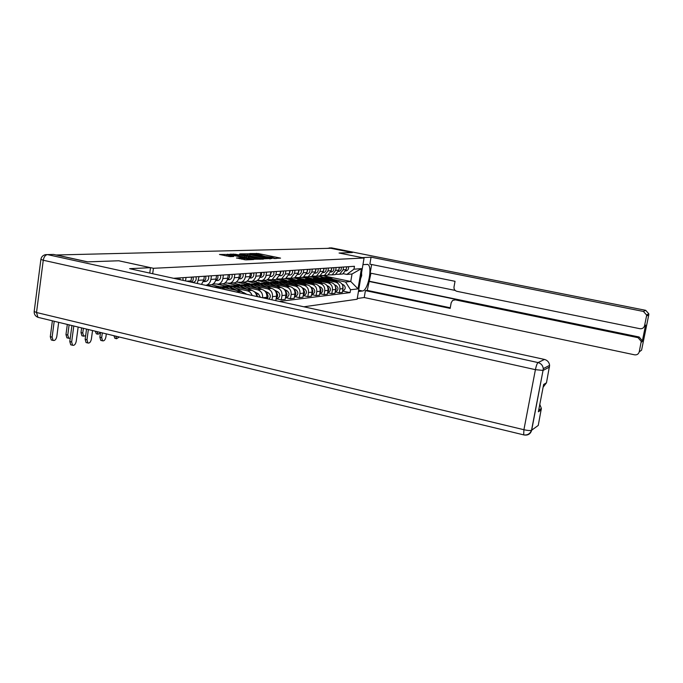 <?xml version="1.0" encoding="UTF-8"?>
<svg xmlns="http://www.w3.org/2000/svg" width="683" height="683" viewBox="0 0 683 683"><rect width="100%" height="100%" fill="white"/><g stroke="black" fill="none" stroke-linecap="round" stroke-linejoin="round"><path stroke-width="1.02" d="M273.635 258.498L280.551 258.123L258.311 253.564L249.858 253.547L260.334 254.99L262.801 255.792L261.973 256.099L271.902 257.371L274.421 258.183L273.635 258.498M236.506 257.952L245.76 259.881L253.666 259.523L229.642 254.443L219.465 254.477L230.162 256.637L233.748 256.484L226.969 254.725L232.655 255.297L247.963 258.473L250.098 259.173L239.895 257.824L236.489 258.08M153.444 268.291L118.791 260.769L87.74 261.862L56.424 254.981L330.76 248.288L352.206 252.556L339.058 253.017L364.065 258.02L153.444 268.291L152.668 273.721M263.843 258.806L272.286 258.464L249.747 253.828L240.237 253.845L263.843 258.806M263.407 259.147L253.999 259.216L230.043 254.161L235.481 254.264L246.7 256.432L249.005 256.321L239.502 254.05L263.407 259.147M303.841 306.787L357.141 299.239L364.065 258.02M339.955 274.216L342.704 273.994L346.161 269.614L346.623 266.814M319.226 277.793L313.326 276.325M325.714 280.098L335.549 282.156C338.708 283.172 340.168 285.451 339.912 288.977L343.003 288.627C343.25 285.118 341.807 282.864 338.657 281.848L322.735 278.527M343.003 288.627L342.379 292.384L339.289 292.759L335.233 291.897M343.549 267.019L343.088 269.836L339.613 274.242L335.985 274.293M339.912 288.977L339.289 292.759M310.056 276.658L316.058 278.083M332.536 274.822L335.327 274.592L338.828 270.144L339.297 267.301M311.533 278.451L305.532 277.102M327.627 292.776L331.818 293.664L335.003 293.28L335.635 289.464C335.891 285.904 334.422 283.607 331.229 282.583L314.965 279.176M336.13 267.514L335.652 270.374L332.134 274.856L328.403 274.89M318.047 280.807L328.019 282.899C331.221 283.932 332.698 286.245 332.45 289.831L331.818 293.664M302.176 277.298L308.255 278.749M324.877 275.445L327.703 275.215L331.255 270.69L331.733 267.804M319.764 293.681L324.092 294.612L327.396 294.211L328.028 290.326C328.284 286.715 326.79 284.376 323.563 283.334L306.932 279.842M303.594 279.134L297.498 277.853M328.455 268.018L327.977 270.929L324.408 275.488L320.566 275.505M310.125 281.533L320.233 283.658C323.486 284.709 324.988 287.065 324.732 290.702L324.092 294.612M294.031 277.964L300.187 279.441M316.963 276.094L319.832 275.855L323.426 271.262L323.904 268.325M311.636 294.621L316.109 295.585L319.524 295.167L320.165 291.223C320.421 287.543 318.91 285.178 315.631 284.111L298.633 280.525M295.389 279.842L289.336 278.562M320.515 268.547L320.037 271.51L316.417 276.137L312.473 276.145M301.937 282.275L312.191 284.444C315.495 285.52 317.014 287.91 316.758 291.615L316.109 295.585M285.631 278.604L291.846 280.15M308.776 276.76L311.687 276.521L315.333 271.851L315.819 268.854M303.226 295.594L307.862 296.593L311.388 296.157L312.037 292.153C312.293 288.414 310.756 285.998 307.427 284.913L290.036 281.234M286.92 280.568L280.653 279.245M312.31 269.093L311.824 272.107L308.153 276.811L304.089 276.811M293.468 283.052L303.875 285.263C307.222 286.356 308.767 288.781 308.511 292.555L307.862 296.593M276.974 279.014L276.888 279.543L283.223 280.884M300.307 277.452L303.261 277.213L306.957 272.457L307.444 269.418M278.152 281.328L271.749 279.868M294.518 296.593L299.316 297.634L302.962 297.19L303.619 293.109C303.884 289.302 302.321 286.851 298.949 285.75L281.131 281.959M303.815 269.657L303.32 272.722L299.606 277.511L295.415 277.494M284.709 283.855L295.269 286.109C298.667 287.219 300.23 289.694 299.974 293.528L299.316 297.634M267.967 279.799L267.89 280.278L274.31 281.644M291.539 278.169L294.535 277.921L298.283 273.089L298.778 269.99M269.093 282.113L262.579 280.534M285.494 297.634L290.471 298.71L294.245 298.249L294.911 294.1C295.176 290.232 293.588 287.731 290.164 286.604L271.902 282.711M295.022 270.237L294.518 273.362L290.753 278.229L286.425 278.203M275.633 284.691L286.356 286.98C289.797 288.115 291.393 290.634 291.137 294.535L290.471 298.71M258.618 280.73L265.072 282.429M282.455 278.903L285.494 278.655L289.302 273.738L289.797 270.588M259.719 282.924L253.069 281.302M276.145 298.71L281.302 299.828L285.221 299.35L285.895 295.133C286.151 291.189 284.546 288.644 281.063 287.5L262.323 283.479M285.904 270.844L285.4 274.02L281.575 278.98L277.11 278.929M266.233 285.554L277.119 287.885C280.619 289.037 282.233 291.607 281.977 295.577L281.302 299.828M248.936 281.695L255.51 283.249M273.038 279.68L276.128 279.424L279.979 274.412L280.491 271.202M275.351 300.554L275.855 300.494L276.538 296.191C276.803 292.179 275.164 289.592 271.638 288.422L252.377 284.282M250.029 283.769L243.191 282.301M276.444 271.475L275.941 274.703L272.056 279.757L267.446 279.689M256.484 286.442L267.54 288.824C271.091 290.002 272.739 292.614 272.474 296.661L271.979 299.82M238.913 282.651L245.598 284.094M263.279 280.474L266.404 280.218L268.684 278.63L270.092 276.086L270.835 271.843M239.998 284.657L232.997 282.941M266.626 298.65L266.84 297.301C267.096 293.212 265.439 290.574 261.854 289.387L242.038 285.101M266.635 272.124L265.738 276.871L264.142 279.304L262.187 280.559L257.414 280.474M246.375 287.372L257.602 289.797C261.213 291.001 262.887 293.656 262.622 297.771M228.694 283.539L235.319 284.973M253.137 281.302L256.313 281.037L258.626 279.424L260.061 276.837L260.804 272.508M229.633 285.588L222.393 283.812M256.817 296.499C256.296 293.246 254.588 291.206 251.694 290.377L231.247 285.938M256.449 272.799L255.536 277.639L253.564 280.44L251.933 281.396L246.998 281.285M235.883 288.328L247.289 290.813C249.636 291.419 251.25 292.973 252.129 295.474M217.766 284.384L224.656 285.887M242.61 282.156L245.837 281.9L248.185 280.243L249.636 277.605L250.388 273.2M218.995 286.578L211.388 284.709M244.898 293.895L241.15 291.41L219.917 286.775M245.863 273.499L245.334 276.922C244.847 279.526 243.498 281.311 241.278 282.267L236.173 282.13M224.98 289.327L238.034 292.392M206.599 285.118L213.583 286.834M231.665 283.052L234.943 282.788C237.18 281.814 238.546 280.013 239.033 277.383L239.562 273.917M234.85 274.233L234.32 277.725C233.825 280.38 232.451 282.199 230.205 283.172L224.903 283.01M220.276 283.983L223.606 283.71C225.885 282.719 227.268 280.884 227.763 278.203L228.301 274.668M223.392 274.993L222.854 278.553C222.359 281.268 220.959 283.121 218.671 284.111L213.181 283.923M208.417 284.948L211.807 284.674C214.121 283.667 215.521 281.789 216.024 279.048L216.571 275.445M211.457 275.787L210.91 279.424C210.407 282.19 208.989 284.077 206.667 285.093L205.839 285.349M201.519 284.401L203.799 279.936L204.345 276.256M199.018 276.615L197.293 283.479M190.779 282.053L191.59 277.102M186.032 277.477L185.528 280.909M178.092 279.279L178.28 277.99M258.567 281.037L259.916 280.935M261.341 280.815L262.554 280.713M267.89 280.278L269.819 280.115M271.228 280.004L271.732 279.962M276.888 279.543L279.373 279.338M285.596 278.826L288.576 278.579M294.006 278.135L297.464 277.853M302.151 277.469L305.514 277.196M310.031 276.82L313.292 276.555M333.142 279.424L345.572 282.011L350.772 281.49L352.027 274.003L346.827 274.429L343.318 273.712M317.697 276.034L323.622 277.443M323.264 275.77L350.772 281.49L358.02 288.866L350.541 289.754L345.572 282.011M317.766 276.188L322.359 275.812M346.827 274.429L353.973 269.179L361.418 268.641L358.02 288.866M279.356 301.434L350.063 292.623L350.541 289.754M353.973 269.179L354.46 266.293L173.61 278.297M342.601 291.043L350.063 292.623M361.418 268.641L352.027 274.003M275.992 258.618L274.404 258.294M264.372 256.236L262.784 255.903M247.417 254.998L245.675 255.058M270.511 258.413L250.243 254.136L247.553 254.085L263.629 257.687L270.511 258.413L270.442 258.848M247.366 257.841L248.194 257.807M254.486 258.2L260.001 258.763L257.875 258.063L248.339 256.834L254.486 258.2L254.315 259.275M226.833 255.681L225.049 255.741M323.281 277.511L327.738 278.118L332.297 280.525M320.805 277.87L326.022 278.271L328.975 279.834M324.545 277.349L328.549 278.049L333.859 280.85M325.817 277.289L330.248 277.896L337.146 281.533M341.978 284.085L343.6 284.939C345.794 286.928 345.752 288.815 343.481 290.608L342.635 290.821M342.823 285.827L342.746 290.155M345.931 270.912L346.631 270.758C348.27 269.939 348.851 268.59 348.364 266.694M346.033 270.195L346.716 266.805M315.657 278.16L320.19 278.784L324.843 281.242M313.096 278.544L318.415 278.937L321.411 280.525M316.963 277.998L321.027 278.707L326.457 281.584M318.278 277.938L322.786 278.553L329.855 282.292M334.542 284.768L336.318 285.707C338.546 287.731 338.503 289.652 336.198 291.47L335.268 291.692M335.421 286.527L336.284 288.832L335.37 291.069M307.785 278.843L312.396 279.467L317.151 281.985M305.139 279.236L310.56 279.629L313.608 281.242M309.134 278.673L313.258 279.39L318.816 282.335M310.483 278.604L315.076 279.227L322.325 283.069M326.85 285.477L328.796 286.51C331.059 288.559 331.016 290.506 328.685 292.358L327.661 292.589M327.789 287.261C329.052 288.883 329.035 290.463 327.755 292.008M362.075 257.619L371.048 257.184L643.403 311.448L645.7 310.33L331.579 247.886L329.18 247.946L352.334 252.556L339.109 253.017L362.075 257.611M362.955 264.594L367.693 264.458C372.935 265.935 368.026 290.924 362.485 290.984L358.438 291.487M357.26 298.505L364.235 297.532L365.405 290.616L450.165 308.4L451.173 302.748L452.633 300.426L455.313 299.863L638.067 337.684L639.134 337.001L642.302 340.706L642.225 341.568L645.589 325.091L643.241 327.883M370.963 273.234L367.249 290.386L365.405 290.616M371.629 264.509L370.177 273.072L455.134 290.412M364.235 297.532L634.584 354.827C636.974 355.1 638.528 354.11 639.228 351.865L641.576 350.157L648.773 314.854L646.528 316.041L644.564 325.689C643.856 327.951 642.302 328.95 639.894 328.702L456.85 291.308C454.776 290.659 453.828 289.216 454.007 286.98L455.032 281.302L369.879 264.15L371.048 257.184M639.228 351.865L641.252 341.406L638.067 337.684M646.528 316.041L646.596 315L643.403 311.448M331.793 247.929L326.926 248.381M368.769 281.387L456.807 299.589L455.313 299.863M369.597 281.302L639.134 337.001M367.249 290.386L450.276 307.785M454.767 299.803L456.807 299.589M53.598 254.443L45.53 254.639L53.598 254.443L87.415 261.871L118.688 260.769L150.525 267.676L149.756 273.08M150.525 267.676L129.616 268.675L544.488 359.437C547.476 360.291 549.183 362.255 549.619 365.345L546.477 382.804L543.13 387.159M539.809 404.413L541.363 408.417L538.247 425.432L531.519 430.307C530.102 430.734 527.566 430.538 523.912 429.727L535.412 369.665L43.26 260.249L36.515 312.507L523.912 429.727L523.682 434.883C527.447 435.37 530.059 433.842 531.519 430.307L543.045 370.425L531.681 430.222C530.554 433.944 528.053 435.532 524.16 434.986L524.032 434.96M546.477 382.804L543.651 384.452L538.383 411.781L541.252 409.834M361.572 272.859L361.691 275.693L360.598 278.647M338.674 271.458L339.383 271.305C341.048 270.477 341.637 269.093 341.141 267.181M338.683 270.801L339.442 267.292M331.178 272.03L331.904 271.868C333.586 271.023 334.183 269.623 333.68 267.676M331.093 271.416L331.921 267.787M299.649 279.543L304.345 280.175L309.203 282.753M296.917 279.953L302.449 280.337L305.532 281.977M301.041 279.364L305.233 280.09L310.919 283.121M302.441 279.296L307.111 279.928L314.547 283.88M318.901 286.194L321.036 287.33C323.324 289.413 323.281 291.402 320.916 293.28L319.798 293.511M319.892 288.021C321.275 289.712 321.266 291.359 319.883 292.981M291.24 280.261L296.021 280.901L300.981 283.547M288.414 280.696L294.057 281.072L297.19 282.745M292.683 280.081L296.943 280.824L302.765 283.923M294.125 280.013L298.881 280.653L306.513 284.717M310.671 286.937L313.002 288.183C315.324 290.301 315.29 292.315 312.891 294.228L311.661 294.458M311.721 288.807C313.224 290.565 313.232 292.29 311.738 293.989M282.54 281.012L287.406 281.661L292.478 284.376M279.612 281.464L285.383 281.84L288.559 283.539M284.034 280.824L288.363 281.575L294.322 284.76M285.528 280.756L290.369 281.396L298.206 285.588M302.142 287.688L304.695 289.063C307.06 291.223 307.017 293.272 304.592 295.21L303.243 295.44M303.269 289.626C304.908 291.453 304.925 293.255 303.312 295.03M323.435 272.611L324.169 272.449C325.876 271.586 326.483 270.169 325.97 268.188M323.247 272.056L324.16 268.308M315.435 273.217L316.178 273.046C317.911 272.175 318.517 270.733 318.005 268.709M315.136 272.713L316.127 268.837M307.154 273.84L307.913 273.67C309.664 272.782 310.287 271.313 309.758 269.264M306.735 273.388L307.811 269.392M273.533 281.789L278.502 282.438L283.684 285.221M270.511 282.258L276.393 282.625L279.62 284.359M275.078 281.592L279.484 282.352L285.596 285.631M276.632 281.524L281.558 282.173L289.618 286.493M293.297 288.465L296.106 289.968C298.497 292.17 298.462 294.253 295.995 296.226L294.535 296.456M294.527 290.471C296.294 292.367 296.32 294.245 294.595 296.098M298.591 274.481L299.35 274.31C301.135 273.413 301.758 271.919 301.229 269.828M298.044 274.088L299.214 269.964M264.21 282.591L269.273 283.249L274.575 286.109M261.077 283.086L267.096 283.445L270.366 285.204M285.946 294.655L285.87 295.287M265.815 282.386L270.289 283.163L276.555 286.536M267.412 282.318L272.44 282.975L280.722 287.423M284.128 289.259L287.202 290.915C289.635 293.152 289.601 295.269 287.099 297.284L285.511 297.498M285.46 291.359C287.381 293.323 287.415 295.269 285.562 297.207M289.712 275.155L290.488 274.976C292.298 274.062 292.93 272.543 292.392 270.417M289.037 274.805L290.301 270.553M289.455 272.748L289.524 272.312M254.546 283.419L259.702 284.094L265.141 287.022M251.301 283.94L257.448 284.29L260.778 286.083M276.624 295.099L276.453 296.738M256.21 283.206L260.761 284L267.19 287.466M257.867 283.138L262.989 283.804L271.51 288.397M274.592 290.062L277.981 291.889C280.448 294.168 280.414 296.328 277.879 298.377L276.171 298.573M276.069 292.281C278.135 294.313 278.177 296.337 276.197 298.36M280.517 275.847L281.311 275.667C283.146 274.737 283.786 273.183 283.232 271.023M279.706 275.548L281.072 271.168M280.081 273.798L280.278 272.551M244.523 284.29L249.79 284.965L255.357 287.978M241.159 284.837L247.451 285.17L250.823 286.997M266.916 295.807L266.712 298.078M246.247 284.06L250.883 284.862L257.482 288.439M247.972 283.991L253.197 284.666L261.965 289.413M264.671 290.873L268.419 292.905C270.724 294.834 270.895 296.917 268.923 299.154M266.327 293.238C268.223 294.8 268.547 296.653 267.301 298.795M270.989 276.564L271.783 276.384C273.644 275.437 274.301 273.857 273.738 271.655M270.024 276.325L271.493 271.8M270.383 274.711L270.656 272.961M234.132 285.178L239.502 285.861L245.206 288.969M230.632 285.759L237.069 286.075L240.501 287.944M235.917 284.948L240.638 285.767L247.417 289.447M237.71 284.871L243.037 285.554L252.112 290.488M254.324 291.684L258.498 293.955L260.428 297.293M256.21 294.236L258.003 296.764M259.864 277.409L261.905 277.127C263.792 276.163 264.458 274.549 263.877 272.304M259.967 277.119L261.58 275.147L261.555 272.457M260.325 275.616L260.658 273.439M223.332 286.117L228.814 286.8L234.662 289.993M219.704 286.723L226.295 287.022L229.778 288.935M225.194 285.87L230 286.698L236.958 290.497M227.046 285.793L232.493 286.484L242.004 291.667M243.447 292.452L246.887 294.33M250.823 278.083L251.643 277.896C253.564 276.914 254.23 275.275 253.649 272.987M249.526 277.947C251.233 276.863 251.805 275.266 251.233 273.149M249.876 276.521L250.277 273.96M212.942 286.903L218.227 288.064M214.044 286.817L218.944 287.671L220.609 288.585M215.973 286.749L221.531 287.441L225.612 289.677M240.143 278.886L240.988 278.698C242.935 277.691 243.609 276.026 243.02 273.695M238.674 278.801C240.484 277.725 241.09 276.077 240.501 273.857M239.024 277.452L239.468 274.515M229.044 279.723L229.898 279.535C231.879 278.51 232.57 276.803 231.964 274.429M227.388 279.689C229.3 278.621 229.949 276.931 229.343 274.6M227.729 278.408L228.233 275.104M217.501 280.593L218.364 280.397C220.37 279.356 221.07 277.614 220.455 275.189M218.364 280.397L215.632 280.602C217.655 279.552 218.355 277.81 217.732 275.369M215.965 279.398L216.528 275.727M115.418 338.435L114.855 338.298L113.95 335.72M115.717 336.147L116.614 338.725L119.218 337.001M96.875 333.936L96.286 333.791L95.355 331.221M97.097 331.648L98.028 334.218L100.469 332.894M203.338 281.678L206.351 281.302C208.392 280.235 209.1 278.468 208.469 275.983M203.38 281.558L203.5 281.516C205.557 280.448 206.266 278.664 205.634 276.171M203.705 280.423L204.328 276.384M101.374 340.527L100.76 340.373L99.88 337.189L101.673 337.624L102.544 340.817C104.106 341.167 105.216 339.903 105.891 337.009L106.326 333.876M101.673 337.624L102.322 332.911M100.529 332.476L99.88 337.189M82.541 335.916L81.9 335.763L80.987 332.587L82.754 333.014L83.668 336.198L85.665 335.609M192.674 282.472L193.818 282.241C195.901 281.157 196.619 279.347 195.97 276.811M191.411 282.19C193.093 280.952 193.631 279.227 193.016 277.008M190.924 281.49L191.607 277.102M81.618 327.9L80.987 332.587M82.754 333.014L83.394 328.327M86.741 342.712L86.067 342.542L85.162 339.306L86.98 339.75L87.885 342.994C89.516 343.378 90.685 342.089 91.377 339.118L92.547 330.546M86.98 339.75L88.372 329.53M86.545 329.086L85.162 339.306M67.6 337.991L66.908 337.82L65.969 334.593L67.762 335.029L68.701 338.264L70.255 338.128M180.124 279.723L179.851 277.887M183.095 280.371L182.933 277.682M178.656 279.398L178.374 277.981M67.318 324.434L65.969 334.593M67.762 335.029L69.12 324.869M71.484 344.983L70.733 344.795L69.803 341.509L71.655 341.97L72.586 345.256C74.302 345.692 75.523 344.377 76.24 341.304L78.161 327.063M71.655 341.97L73.79 326.004M71.937 325.552L69.803 341.509M52.028 340.151L51.268 339.963L50.294 336.685L52.121 337.137L53.095 340.416C54.845 340.86 56.083 339.553 56.809 336.506L58.678 322.342M52.378 320.822L50.294 336.685M52.121 337.137L54.213 321.266M262.648 297.779L266.84 297.301M272.474 296.661L276.538 296.191M281.977 295.577L285.895 295.133M291.137 294.535L294.911 294.1M299.974 293.528L303.619 293.109M308.511 292.555L312.037 292.153M316.758 291.615L320.165 291.223M324.732 290.702L328.028 290.326M332.45 289.831L335.635 289.464M186.758 281.174L191.035 280.867M198.463 280.329L203.799 279.936M210.91 279.424L216.024 279.048M222.854 278.553L227.763 278.203M234.32 277.725L239.033 277.383M236.566 291.863L241.15 291.41M245.334 276.922L249.867 276.598M247.289 290.813L251.694 290.377M255.929 276.154L260.291 275.838M257.602 289.797L261.854 289.387M266.122 275.42L270.323 275.112M267.54 288.824L271.638 288.422M275.941 274.703L279.979 274.412M277.119 287.885L281.063 287.5M285.4 274.02L289.302 273.738M286.356 286.98L290.164 286.604M294.518 273.362L298.283 273.089M295.269 286.109L298.949 285.75M303.32 272.722L306.957 272.457M303.875 285.263L307.427 284.913M311.824 272.107L315.333 271.851M312.191 284.444L315.631 284.111M320.037 271.51L323.426 271.262M320.233 283.658L323.563 283.334M327.977 270.929L331.255 270.69M328.019 282.899L331.229 282.583M335.652 270.374L338.828 270.144M335.549 282.156L338.657 281.848M343.088 269.836L346.161 269.614M256.338 254.23L256.484 253.325M258.157 254.546L258.311 253.564M249.858 255.92L250.021 254.887M263.467 258.729L263.629 257.687M269.563 258.891L269.631 258.447M233.415 254.947L233.552 254.025M235.319 255.348L235.481 254.264M244.616 257.269L244.779 256.193M246.512 257.662L246.7 256.432M248.783 256.791L248.851 256.356M248.962 258.174L249.124 257.09M239.75 258.797L239.895 257.824M241.688 259.199L241.867 258.072M244.266 259.728L244.437 258.609M228.882 256.518L229.053 255.408M227.627 254.639L227.695 254.204M327.738 278.118L326.022 278.271M330.248 277.896L328.549 278.049M343.6 284.939L342.533 285.05M320.19 278.784L318.415 278.937M322.786 278.553L321.027 278.707M336.318 285.707L335.157 285.836M312.396 279.467L310.56 279.629M315.076 279.227L313.258 279.39M328.796 286.51L327.541 286.638M644.564 325.689L645.589 325.091M642.225 341.568L641.183 342.277M358.66 290.181L362.485 290.984M331.767 247.92L645.708 310.33L648.841 313.839L648.773 314.854L647.757 314.393M645.7 310.33L648.841 313.839L646.596 315M549.516 367.044L543.19 370.374L543.292 368.624C542.848 365.465 541.098 363.441 538.033 362.571L544.488 359.437M45.53 254.639C42.901 255.246 41.356 256.834 40.895 259.378L43.26 260.249C43.908 256.859 45.309 254.972 47.443 254.588L538.033 362.571C537.12 363.365 536.24 365.729 535.412 369.665L543.045 370.425L543.292 368.624L549.619 365.345M524.16 434.986L37.958 317.33L36.515 312.507L34.184 311.482C34.048 314.231 35.311 316.186 37.958 317.33L39.238 317.638M34.193 311.422L40.903 259.344M304.345 280.175L302.449 280.337M307.111 279.928L305.233 280.09M321.036 287.33L319.67 287.475M296.021 280.901L294.057 281.072M298.881 280.653L296.943 280.824M313.002 288.183L311.533 288.337M287.406 281.661L285.383 281.84M290.369 281.396L288.363 281.575M304.695 289.063L303.107 289.225M278.502 282.438L276.393 282.625M281.558 282.173L279.484 282.352M296.106 289.968L294.39 290.155M269.273 283.249L267.096 283.445M272.44 282.975L270.289 283.163M287.202 290.915L285.357 291.112M259.702 284.094L257.448 284.29M262.989 283.804L260.761 284M277.981 291.889L275.992 292.102M249.79 284.965L247.451 285.17M253.197 284.666L250.883 284.862M268.419 292.905L266.276 293.127M239.502 285.861L237.069 286.075M243.037 285.554L240.638 285.767M258.498 293.955L256.202 294.194M259.864 277.4L261.094 277.307M228.814 286.8L226.295 287.022M232.493 286.484L230 286.698M217.715 287.782L217.16 287.825M221.531 287.441L218.944 287.671M203.346 281.661L205.463 281.498M339.613 274.242L342.704 273.994M332.134 274.856L335.327 274.592M324.408 275.488L327.703 275.215M316.417 276.137L319.832 275.855M308.153 276.811L311.687 276.521M299.606 277.511L303.261 277.213M290.753 278.229L294.535 277.921M281.575 278.98L285.494 278.655M272.056 279.757L276.128 279.424M262.187 280.559L266.404 280.218M251.933 281.396L256.313 281.037M241.278 282.267L245.837 281.9M230.205 283.172L234.943 282.788M218.671 284.111L223.606 283.71M206.667 285.093L211.807 284.674M274.353 258.618L274.421 258.183M262.733 256.227L262.801 255.792M270.536 258.848L270.605 258.396M247.357 255.408L247.553 254.127M248.928 256.782L249.005 256.321M259.916 259.292L260.001 258.763M248.16 258.003L248.339 256.842M250.012 259.702L250.098 259.173M226.765 256.091L226.969 254.759M343.481 290.608L342.653 290.702M345.829 270.818L346.631 270.758M336.198 291.47L335.285 291.581M328.685 292.358L327.678 292.478M367.095 264.33L367.693 264.458M641.252 341.406L642.302 340.706M541.363 408.417L538.691 410.21M338.495 271.373L339.383 271.305M330.913 271.936L331.904 271.868M320.916 293.28L319.806 293.408M312.891 294.228L311.679 294.373M304.592 295.21L303.261 295.372M323.085 272.526L324.169 272.449M314.983 273.14L316.178 273.046M306.607 273.763L307.913 273.67M295.995 296.226L294.544 296.396M297.925 274.421L299.35 274.31M287.099 297.284L285.52 297.472M288.935 275.095L290.488 274.976M277.879 298.377L276.163 298.573M279.62 275.795L281.311 275.667M269.947 276.521L271.783 276.384M259.916 277.272L261.905 277.127M249.491 278.058L251.643 277.896M238.649 278.877L240.988 278.698M227.371 279.723L229.898 279.535M114.855 338.298L116.614 338.725M96.286 333.791L98.028 334.218M203.5 281.516L206.351 281.302M100.76 340.373L102.544 340.817M81.9 335.763L83.668 336.198M192.196 282.361L193.818 282.241M86.067 342.542L87.885 342.994M66.908 337.82L68.701 338.264M70.733 344.795L72.586 345.256M51.268 339.963L53.095 340.416"/></g></svg>
